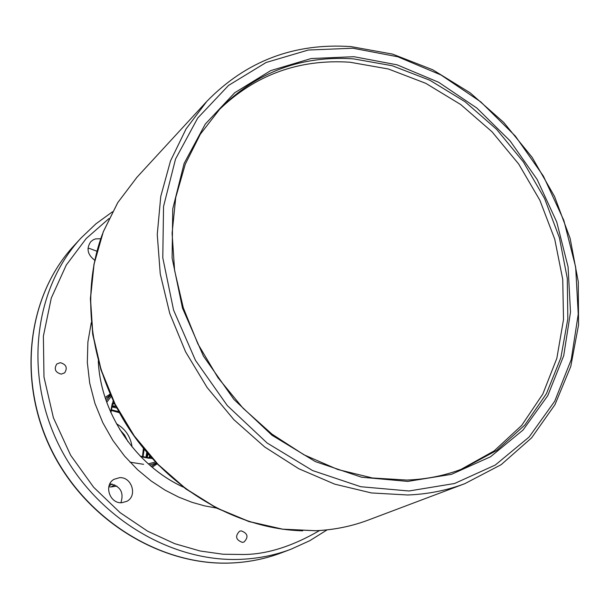 <?xml version="1.0" encoding="UTF-8"?>
<svg xmlns="http://www.w3.org/2000/svg" width="609" height="609" viewBox="0 0 609 609"><rect width="100%" height="100%" fill="white"/><g stroke="black" fill="none" stroke-linecap="round" stroke-linejoin="round"><path stroke-width="0.91" d="M218.661 110.221C254.935 74.892 298.669 58.89 349.878 62.217L388.382 68.992L425.76 83.319L460.701 104.535L492.034 131.788L518.723 164.072L539.871 200.27L554.73 239.147L562.739 279.386L563.508 319.58L556.847 358.298L542.817 394.046L521.723 425.379L494.165 450.896L461.059 469.364M406.751 480.059C426.703 479.336 445.506 475.5 463.167 468.549L496.799 450.378L524.867 424.998L546.418 393.673L560.851 357.803L567.824 318.872L567.284 278.374L559.412 237.792L544.591 198.542L523.405 161.964L496.594 129.314L465.07 101.741L429.885 80.259L392.234 65.734L353.433 58.86C301.181 55.442 256.777 72.007 220.207 108.562L200.315 134.231L185.288 164.148L175.735 197.499L172.096 233.3L174.6 270.442L183.271 307.72L197.895 343.902L218.022 377.763L242.991 408.167L271.949 434.103L303.906 454.756L337.774 469.501L372.426 477.981L406.751 480.059M407.764 481.407L451.497 474.335L490.534 456.773L523.07 430L547.757 395.683L563.713 355.717L570.496 312.113L568.075 266.894L556.755 222.049L537.146 179.472L510.129 140.93L476.847 108.052L438.647 82.276L397.091 64.836L353.951 56.706L311.146 58.54L270.716 70.606L234.762 92.697L205.294 124.069L184.131 163.41L172.75 208.849L172.103 257.995L182.479 308.078L203.475 356.181L233.917 399.42L272.002 435.245L315.416 461.63L361.563 477.212L407.764 481.407M408.974 490.991L360.741 486.72L312.524 470.529L267.138 443.017L227.317 405.602L195.497 360.406L173.58 310.126L162.786 257.782L163.547 206.459L175.529 159.056L197.712 118.055L228.542 85.42L266.103 62.499L308.276 50.037L352.877 48.225L397.791 56.774L441.015 74.991L480.737 101.84L515.336 136.058L543.426 176.146L563.843 220.42L575.657 267.069L578.238 314.122L571.257 359.538L554.723 401.209L529.092 437.041L495.254 465.055L454.588 483.493L408.974 490.991M407.794 494.988L371.437 492.947L334.684 484.14L298.722 468.694L264.725 446.998L233.856 419.67L207.167 387.583L185.562 351.781L169.766 313.468L160.251 273.936L157.251 234.495L160.761 196.418L170.52 160.875L186.08 128.91L206.809 101.383C246.196 60.984 294.292 42.729 351.089 46.619L392.546 54.102L432.71 69.761L470.186 92.842L503.704 122.401L532.152 157.358L554.555 196.479L570.138 238.423L578.276 281.754L578.55 324.962L570.77 366.458L554.989 404.627L531.573 437.879L501.177 464.675L464.819 483.66C446.899 490.412 427.891 494.188 407.794 494.988M87.978 248.449L89.34 248.396L96.93 251.243M100.721 238.743L95.537 238.888L93.2 239.824L90.749 241.72C86.151 248.533 87.49 254.714 94.768 260.256M109.886 483.79C120.415 486.089 124.091 492.407 120.917 502.737M121.747 502.737L126.855 501.314C137.748 495.901 131.795 476.68 119.562 477.669L114.035 479.306C103.522 484.977 109.689 503.795 121.747 502.737M242.405 542.383L244.019 542.018C248.738 537.054 247.802 533.332 241.217 530.858L239.512 531.246C234.868 536.24 235.835 539.947 242.405 542.383M61.212 374.116L64.653 372.853C67.728 367.798 66.274 364.403 60.299 362.675L56.782 363.999C53.79 369.062 55.267 372.434 61.212 374.116M143.595 464.317L129.991 462.17M106.742 402.305L111.188 396.429M106.172 400.692L110.625 395.195M105.524 398.788L110.48 394.868M105.928 396.855L110.13 394.092M111.614 406.858L116.89 408.068M146.761 452.327L145.909 457.671M146.548 457.641L147.378 453.05M150.309 456.407L149.768 458.189M112.581 403.089L114.439 403.257M108.805 486.804L111.112 486.941L114.652 484.81M116.433 423.735C125.385 428.926 130.6 436.645 132.062 446.892M119.775 429.52L124.601 435.077L127.951 441.632M216.439 508.051L204.555 505.858L191.942 502.296L178.726 497.134L165.039 490.116L151.177 481.003L137.55 469.699L124.609 456.141L112.855 440.398L102.807 422.707L94.951 403.44L89.698 383.114L87.323 362.431L87.886 342.052L91.274 322.61M148.314 463.891L155.424 461.972L148.292 463.883M156.361 462.954L149.593 465.032M156.604 463.213L151.116 466.342M157.198 463.822L152.151 467.21M112.924 402.047L113.86 402.092M151.169 457.374L150.865 458.257M111.85 405.777L115.847 406.058M148.238 454.048L146.997 457.854M147.781 453.522L146.495 457.778M143.031 457.016L144.15 449.206M111.074 410.39L119.372 412.681M143.412 448.308L142.43 456.857M118.808 411.661L111.142 409.773M111.744 406.279L116.167 406.675M112.338 403.896L114.857 404.094M149.685 455.699L148.931 458.105M116.859 486.058L111.112 486.941M136.995 177.219L117.75 202.622L103.21 231.907L93.953 264.26L90.376 298.737L92.69 334.288L100.911 369.785L114.842 404.071L134.056 436.021L157.929 464.576L185.676 488.829L216.37 508.02L248.982 521.593L282.462 529.206L315.751 530.751C334.212 529.868 351.751 526.298 368.369 520.033C351.812 526.275 334.318 529.83 315.904 530.713L282.66 529.168L249.21 521.54L216.606 507.959L185.912 488.753L158.157 464.484L134.262 435.899L115.025 403.927L101.079 369.617L92.834 334.113L90.505 298.562L94.068 264.1L103.302 231.785L117.803 202.561L136.995 177.219L206.809 101.383M183.476 487.17C135.883 465.565 100.546 413.206 98.308 360.985M102.449 234.054C79.946 294.132 90.162 370.995 130.592 431.035C171.144 490.983 238.606 529.213 302.742 530.82M73.895 245.77C27.359 295.867 16.74 380.549 51.681 450.789C86.47 521.083 162.329 566.926 232.95 562.937C249.812 562.016 265.897 558.674 281.191 552.911C265.958 558.651 249.926 561.978 233.11 562.899C162.649 566.88 86.699 521 51.864 450.614C16.877 380.282 27.519 295.669 73.895 245.77L81.058 237.99C34.203 288.392 23.507 374.048 59.004 445.339C94.342 516.676 171.251 563.226 242.489 559.252C259.495 558.339 275.694 554.982 291.087 549.181L309.814 540.678L327.109 529.868M152.235 458.547L140.466 456.347M110.808 412.407L113.167 400.661M149.136 458.326L140.793 456.681M110.617 411.981L112.223 403.622M319.596 530.53C292.274 546.349 266.963 554.335 243.653 554.495L223.138 554.251L200.095 550.985L174.745 543.685L147.698 531.238L120.087 512.633L93.649 487.261L70.621 455.235L53.402 417.751L43.985 377.07L43.376 336.168L51.285 298.052L66.274 265.052L86.25 238.469L109.019 218.524M109.034 485.913L112.163 484.018M368.369 520.033L464.819 483.66M98.293 360.924C100.439 413.077 135.959 465.71 183.522 487.208M112.444 211.81L95.948 223.808L81.058 237.99M281.191 552.911L291.087 549.181M152.014 458.303L140.321 456.194M110.891 412.597L113.312 400.958M152.159 467.225L153.065 466.684"/></g></svg>
